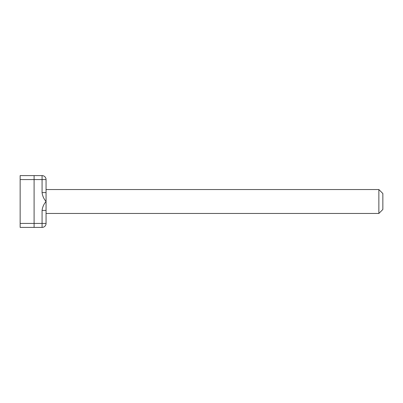 <?xml version="1.0" encoding="UTF-8"?>
<svg xmlns="http://www.w3.org/2000/svg" width="403" height="403" viewBox="0 0 403 403"><rect width="100%" height="100%" fill="white"/><g stroke="black" fill="none" stroke-linecap="round" stroke-linejoin="round"><path stroke-width="0.6" d="M42.073 192.589L42.073 175.592A3.985 3.985 0 0 1 46.058 179.577L46.058 210.411L42.073 210.411C42.496 207.061 43.821 204.094 46.058 201.5C43.821 198.906 42.496 195.939 42.073 192.589L46.058 192.589M46.058 189.541L378.865 189.541L378.865 213.459L46.058 213.459M46.058 210.411L46.058 223.423A3.985 3.985 0 0 1 42.073 227.408L20.15 227.408L20.15 175.592L34.099 175.592L34.099 227.408M378.865 189.541L382.85 193.531L382.85 209.469L378.865 213.459M20.15 179.577L46.058 179.577A3.985 3.985 0 0 0 42.073 175.592L34.099 175.592M42.073 210.411L42.073 223.423L20.15 223.423M46.058 223.423A3.985 3.985 0 0 1 42.073 227.408L42.073 223.423L46.058 223.423M42.073 175.592A3.985 3.985 0 0 1 46.058 179.577"/></g></svg>
